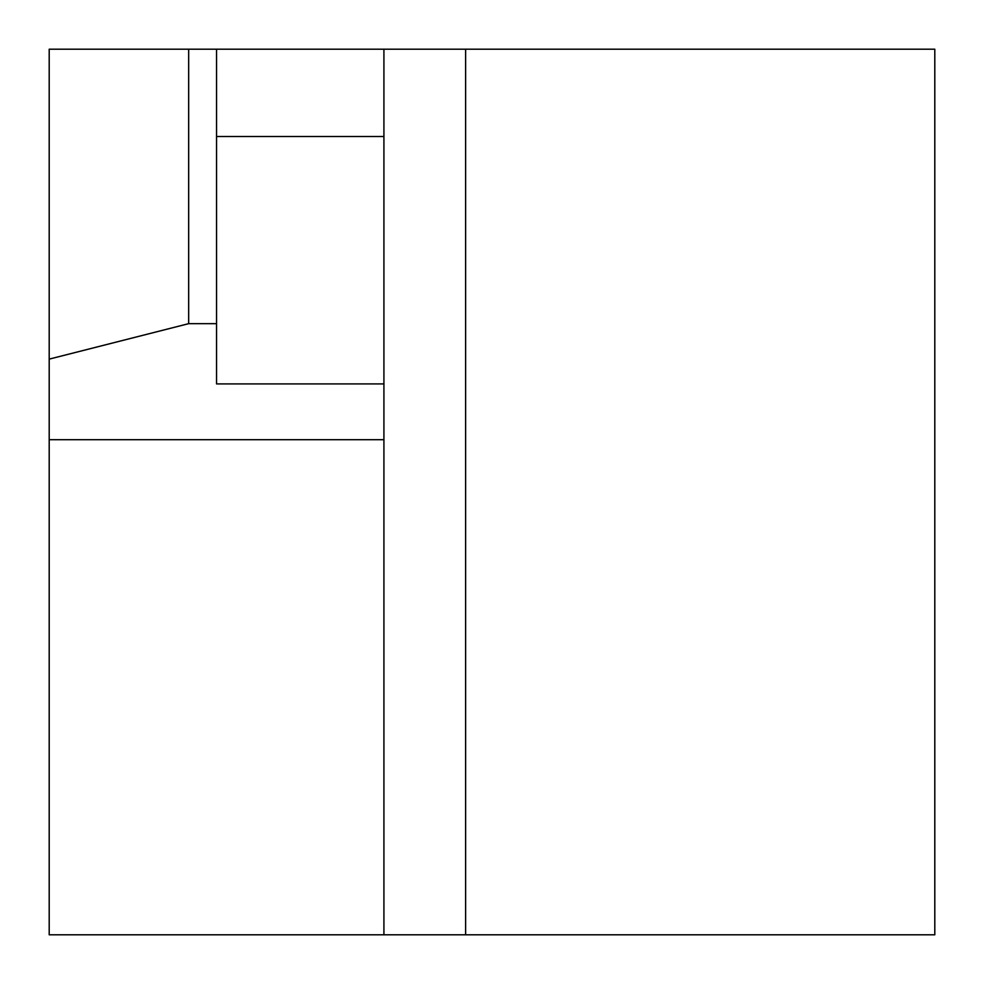 <?xml version="1.0" encoding="UTF-8"?>
<svg xmlns="http://www.w3.org/2000/svg" width="984" height="984" viewBox="0 0 984 984"><rect width="100%" height="100%" fill="white"/><g stroke="black" fill="none" stroke-linecap="round" stroke-linejoin="round"><path stroke-width="1.48" d="M216.554 136.493L216.554 323.662L188.67 323.662L49.2 359.123L49.2 934.8L383.92 934.8L383.92 136.493L216.554 136.493L216.554 49.2L188.67 49.2L188.67 323.662M383.92 383.92L216.554 383.92L216.554 323.662M49.2 359.123L49.2 49.2L188.67 49.2M383.92 136.493L383.92 49.2L934.8 49.2L934.8 934.8L383.92 934.8M383.92 439.7L49.2 439.7M383.92 49.2L216.554 49.2M465.617 49.2L465.617 934.8"/></g></svg>
